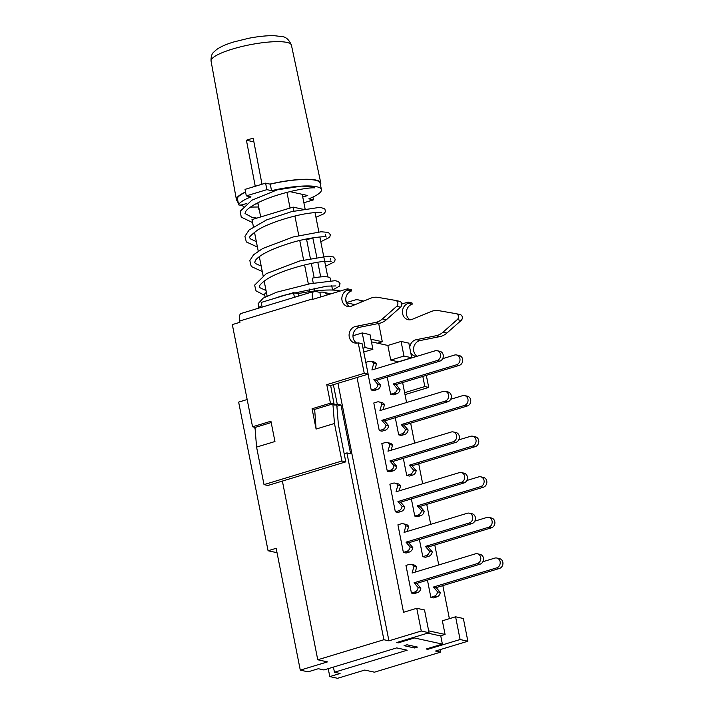 <?xml version="1.0" encoding="UTF-8"?>
<svg xmlns="http://www.w3.org/2000/svg" width="714" height="714" viewBox="0 0 714 714"><rect width="100%" height="100%" fill="white"/><g stroke="black" fill="none" stroke-linecap="round" stroke-linejoin="round"><path stroke-width="1.07" d="M245.58 192.173A42.322 8.8 168.8 0 0 237.334 198.153A3.383 0.705 168.8 0 0 237.316 198.269A3.383 0.705 168.8 0 0 237.378 198.367M245.536 191.968A43.001 8.943 168.8 0 0 236.423 199.697A43.001 8.943 168.8 0 0 237.441 201.169M252.586 222.589L241.234 217.136L240.234 211.192L251.863 200.223L277.246 189.844L301.549 186.122A42.322 8.8 -11.2 0 1 321.416 189.647L320.131 183.15A42.322 8.8 168.8 0 0 270.258 184.167L265.599 183.15L245.027 189.38L246.312 195.877L266.884 189.647L271.543 190.665A42.322 8.8 -11.2 0 1 301.549 186.122L314.33 186.64L314.642 187.871M320.443 184.694A43.001 8.943 168.8 0 0 320.791 182.989A43.001 8.943 168.8 0 0 269.937 184.096M255.246 186.283L246.419 140.239A42.296 8.791 -11.2 0 1 249.721 139.194A42.296 8.791 -11.2 0 1 253.184 138.186L262.002 184.239M246.419 140.239L253.889 141.872M237.316 198.269L237.941 201.223M337.945 383.302L388.934 640.833L383.891 639.726L346.897 452.908L344.175 453.738L338.347 424.33L336.829 405.507L332.885 403.865L314.66 409.39L316.097 429.052L312.072 408.747L330.448 403.178L326.78 384.659L364.256 373.297L368.138 374.145L330.662 385.506L334.027 404.115M370.914 339.221L382.302 341.72L378.688 323.46M382.302 341.72L377.483 343.175M344.175 453.738L345.781 461.86L341.899 461.003L264.01 484.619L267.893 485.466L282.378 481.075L317.757 659.772L327.467 661.896L300.282 670.134L308.046 671.838L318.337 668.715L323.969 669.955L396.707 647.901L407.194 650.195L334.447 672.249L340.078 673.481L329.797 676.595L337.561 678.3L364.747 670.062L374.457 672.186L440.583 652.141L435.54 651.034L467.866 641.234L463.368 618.494L455.594 616.789L442.368 620.796L445.072 634.443L440.351 635.879M264.01 484.619L256.576 447.089L254.996 427.472L271.195 422.563M395.708 300.46L399.376 301.263A3.383 2.99 102.4 0 1 399.483 301.29L395.601 300.433A3.383 2.99 102.4 0 0 395.494 300.416L378.17 297.399A16.931 14.949 102.4 0 0 370.584 298.265L351.636 306.056A8.461 7.47 -77.6 0 1 347.566 306.431A8.461 7.47 -77.6 0 1 341.854 298.488A8.461 7.47 -77.6 0 1 347.763 290.045L347.522 288.822L351.413 289.679L351.654 290.893A8.461 7.47 -77.6 0 0 345.817 298.202A8.461 7.47 -77.6 0 0 349.574 306.565M399.483 301.29A3.383 2.99 102.4 0 1 400.545 307.198L386.319 319.783A16.931 14.949 102.4 0 1 379.259 323.353L359.553 327.28A8.461 7.47 -77.6 0 0 353.118 334.384A8.461 7.47 -77.6 0 0 356.813 343.113M395.601 300.433A3.383 2.99 102.4 0 1 396.663 306.351L382.436 318.926A16.931 14.949 102.4 0 1 375.377 322.496L355.67 326.423A8.461 7.47 -77.6 0 0 349.101 334.661A8.461 7.47 -77.6 0 0 354.804 342.988A8.461 7.47 -77.6 0 0 358.223 342.836L362.105 343.693L368.138 374.145M347.522 288.822L312.696 299.38L312.598 298.898A8.8 3.704 -106.9 0 1 314.089 291.357L241.198 313.446A8.8 3.704 73.1 0 0 239.708 320.988L239.966 322.291L232.327 324.602L252.56 426.785L270.927 421.215L274.952 441.52L256.576 447.089M379.304 342.631L379.5 343.621M404.633 392.691L424.83 386.56L422.822 376.43M410.157 319.827A8.461 7.47 -77.6 0 1 406.4 311.474A8.461 7.47 -77.6 0 1 412.228 304.164L411.987 302.941L408.105 302.093L408.346 303.307A8.461 7.47 -77.6 0 0 402.437 311.75A8.461 7.47 -77.6 0 0 408.149 319.702A8.461 7.47 -77.6 0 0 412.219 319.319L431.158 311.536A16.931 14.949 102.4 0 1 438.753 310.661L456.067 313.678A3.383 2.99 102.4 0 1 457.246 319.613L443.019 332.197A16.931 14.949 102.4 0 1 435.959 335.767L416.253 339.694A8.461 7.47 -77.6 0 0 409.711 347.539M410.728 352.654A8.461 7.47 -77.6 0 0 415.387 356.25A8.461 7.47 -77.6 0 0 416.673 356.402M408.105 302.093L401.75 304.021M314.089 291.357A8.8 3.704 -106.9 0 1 314.963 291.33L319.863 292.401A8.8 7.774 102.4 0 1 323.415 292.249A8.8 7.774 102.4 0 1 327.53 294.882M341.899 461.003L334.464 423.482L316.24 429.007M358.223 342.836L364.256 373.297M255.3 427.383L252.56 426.785M355.028 304.664L346.361 302.763M347.245 302.959A46.562 9.684 168.8 0 0 347.62 302.236L354.813 300.058A8.8 7.774 102.4 0 1 358.366 299.907A8.8 7.774 102.4 0 1 361.873 301.843M347.62 302.236L347.78 303.075M332.885 403.865L334.464 423.482M274.694 440.243L274.801 441.564M312.072 408.747L314.812 409.345M330.448 403.178L334.331 404.026M326.78 384.659L330.662 385.506M347.763 290.045L351.654 290.893M345.781 461.86L282.378 481.075M456.291 313.732L459.95 314.535A3.383 2.99 102.4 0 1 461.128 320.461L446.902 333.045A16.931 14.949 102.4 0 1 439.842 336.615L420.135 340.542A8.461 7.47 -77.6 0 0 413.718 347.513A8.461 7.47 -77.6 0 0 417.172 356.25M426.329 375.368L428.712 387.416L405.017 394.601M412.228 304.164L408.346 303.307M428.712 387.416L424.83 386.56M320.756 296.935L319.863 292.401M353.002 335.294L353.841 335.482M440.092 649.651L440.583 652.141M383.891 639.726L317.757 659.772M254.577 427.231L255.139 429.159M334.518 404.999L337.249 404.178L333.384 384.676M298.568 296.06L298.086 293.641L293.508 292.642L261.181 302.441L262.109 307.109M294.436 297.31L293.508 292.642M333.429 667.081L334.447 672.249M455.594 616.789L460.102 639.53L427.766 649.329L426.213 648.99L442.385 644.09L414.423 637.968L398.26 642.868L396.707 642.529L429.034 632.729L424.527 609.988L416.762 608.283L403.535 612.291L357.045 377.51M414.539 647.973L404.053 645.67L406.998 644.787L417.476 647.08L414.539 647.973L414.227 646.366M337.249 404.178L340.98 404.99L350.628 453.729L346.897 452.908M329.797 676.595L328.226 668.661M247.16 399.528L238.646 402.107L268.071 550.753L276.157 548.298L300.282 670.134M268.071 550.753L277.032 552.707M442.385 644.09L440.77 635.969L427.748 633.122M414.423 637.968L414.272 637.2M398.26 642.868L398.109 642.1M266.42 292.454A17.154 3.57 168.8 0 0 264.635 294.57L265.117 297.006M261.788 305.521A44.866 9.327 168.8 0 0 257.968 308.368M340.98 404.99L336.892 406.23M427.766 649.329L427.624 648.571M428.659 630.855L445.072 634.443M321.416 189.647A42.322 8.8 -11.2 0 1 308.832 198.831L313.491 199.849L303.878 202.767M259.182 209.416A3.383 0.705 -11.2 0 1 258.789 209.184A3.383 0.705 -11.2 0 1 259.066 208.818M302.745 197.028L307.716 195.52L289.911 191.62M246.83 203.428L243.474 204.445A3.383 0.705 -11.2 0 1 238.601 204.766A3.383 0.705 -11.2 0 1 238.619 204.65A42.322 8.8 -11.2 0 1 250.971 196.903L246.312 195.877M313.491 199.849L312.937 197.055M271.543 190.665L270.258 184.167M266.884 189.647L265.599 183.15M312.803 237.842L316.82 257.29M317.81 262.279L320.702 276.907M312.973 237.878L306.663 239.788M314.187 277.782L311.349 263.457M310.367 258.477L306.511 238.994M315.008 212.486L318.855 231.934M319.845 236.941L327.771 276.943M302.549 209.175L293.142 207.114L293.918 211.058M294.909 216.039L298.764 235.513M299.746 240.502L303.602 259.976M304.592 264.965L308.377 284.083M309.367 289.063L309.867 291.607M293.142 207.114L251.988 219.591L253.399 226.695M254.479 232.139L258.245 251.167M259.316 256.603L263.091 275.631M264.162 281.066L267.116 295.989M302.201 194.306L305.056 208.711M257.87 202.785L260.672 216.958M286.957 192.361L290.062 208.051M416.673 567.041A5.078 4.48 -77.6 0 0 413.924 564.97L411.202 564.372A5.078 4.48 102.4 0 1 413.95 566.452L416.673 567.041L415.262 572.084M411.425 593.039L414.62 592.076L417.333 592.674L414.147 593.637L411.425 593.039L405.963 565.426L409.149 564.462A5.078 4.48 102.4 0 1 411.202 564.372M417.333 592.674A5.078 4.48 -77.6 0 0 420.849 588.166L418.136 587.568A5.078 4.48 102.4 0 1 414.62 592.076M418.136 587.568L414.04 582.785L477.255 563.614L479.978 564.212A5.078 4.48 -77.6 0 0 483.521 559.142A5.078 4.48 -77.6 0 0 480.094 554.376L477.38 553.778A5.078 4.48 102.4 0 1 480.808 558.553A5.078 4.48 102.4 0 1 477.255 563.614M413.95 566.452L412.103 573.039L475.328 553.868A5.078 4.48 102.4 0 1 477.38 553.778M420.849 588.166L416.753 583.374L479.978 564.212M416.753 583.374L414.04 582.785M430.845 597.297L434.041 596.324L436.754 596.922L433.568 597.895L430.845 597.297L427.445 580.134M436.754 596.922A5.078 4.48 -77.6 0 0 440.27 592.415L437.548 591.817A5.078 4.48 102.4 0 1 434.041 596.324M437.548 591.817L433.452 587.033L496.676 567.871L499.389 568.469A5.078 4.48 -77.6 0 0 502.942 563.4A5.078 4.48 -77.6 0 0 499.514 558.634L496.792 558.036A5.078 4.48 102.4 0 1 500.219 562.802A5.078 4.48 102.4 0 1 496.676 567.871M482.878 561.722L494.748 558.125A5.078 4.48 102.4 0 1 496.792 558.036M440.27 592.415L436.174 587.631L499.389 568.469M436.174 587.631L433.452 587.033M408.631 526.432A5.078 4.48 -77.6 0 0 405.882 524.353L403.16 523.764A5.078 4.48 102.4 0 1 405.909 525.834L408.631 526.432L407.221 531.466M403.383 552.431L406.578 551.467L409.292 552.056L406.105 553.029L403.383 552.431L397.921 524.817L401.107 523.844A5.078 4.48 102.4 0 1 403.16 523.764M409.292 552.056A5.078 4.48 -77.6 0 0 412.808 547.549L410.095 546.96A5.078 4.48 102.4 0 1 406.578 551.467M410.095 546.96L405.998 542.167L469.214 523.005L471.936 523.603A5.078 4.48 -77.6 0 0 475.479 518.534A5.078 4.48 -77.6 0 0 472.052 513.768L469.339 513.17A5.078 4.48 102.4 0 1 472.766 517.936A5.078 4.48 102.4 0 1 469.214 523.005M405.909 525.834L404.062 532.421L467.286 513.259A5.078 4.48 102.4 0 1 469.339 513.17M412.808 547.549L408.711 542.765L471.936 523.603M408.711 542.765L405.998 542.167M422.804 556.688L425.999 555.715L428.712 556.313L425.526 557.277L422.804 556.688L419.404 539.525M428.712 556.313A5.078 4.48 -77.6 0 0 432.229 551.806L429.507 551.208A5.078 4.48 102.4 0 1 425.999 555.715M429.507 551.208L425.41 546.424L488.635 527.262L491.348 527.851A5.078 4.48 -77.6 0 0 494.9 522.782A5.078 4.48 -77.6 0 0 491.473 518.016L488.76 517.427A5.078 4.48 102.4 0 1 492.178 522.193A5.078 4.48 102.4 0 1 488.635 527.262M474.837 521.113L486.707 517.507A5.078 4.48 102.4 0 1 488.76 517.427M432.229 551.806L428.132 547.013L491.348 527.851M428.132 547.013L425.41 546.424M400.59 485.823A5.078 4.48 -77.6 0 0 397.841 483.744L395.119 483.146A5.078 4.48 102.4 0 1 397.868 485.225L400.59 485.823L399.18 490.857M395.342 511.822L398.537 510.849L401.259 511.447L398.064 512.411L395.342 511.822L389.88 484.208L393.066 483.235A5.078 4.48 102.4 0 1 395.119 483.146M401.259 511.447A5.078 4.48 -77.6 0 0 404.767 506.94L402.053 506.342A5.078 4.48 102.4 0 1 398.537 510.849M402.053 506.342L397.957 501.558L461.173 482.396L463.895 482.985A5.078 4.48 -77.6 0 0 467.438 477.925A5.078 4.48 -77.6 0 0 464.011 473.15L461.298 472.561A5.078 4.48 102.4 0 1 464.725 477.327A5.078 4.48 102.4 0 1 461.173 482.396M397.868 485.225L396.02 491.812L459.245 472.65A5.078 4.48 102.4 0 1 461.298 472.561M404.767 506.94L400.67 502.156L463.895 482.985M400.67 502.156L397.957 501.558M414.763 516.07L417.958 515.106L420.671 515.695L417.485 516.668L414.763 516.07L411.362 498.916M420.671 515.695A5.078 4.48 -77.6 0 0 424.187 511.188L421.465 510.599A5.078 4.48 102.4 0 1 417.958 515.106M421.465 510.599L417.369 505.807L480.593 486.645L483.307 487.243A5.078 4.48 -77.6 0 0 486.859 482.173A5.078 4.48 -77.6 0 0 483.432 477.407L480.718 476.809A5.078 4.48 102.4 0 1 484.137 481.575A5.078 4.48 102.4 0 1 480.593 486.645M466.795 480.495L478.666 476.898A5.078 4.48 102.4 0 1 480.718 476.809M424.187 511.188L420.091 506.404L483.307 487.243M420.091 506.404L417.369 505.807M392.548 445.206A5.078 4.48 -77.6 0 0 389.799 443.135L387.077 442.537A5.078 4.48 102.4 0 1 389.826 444.617L392.548 445.206L391.138 450.239M387.3 471.204L390.496 470.24L393.218 470.838L390.022 471.802L387.3 471.204L381.838 443.59L385.024 442.626A5.078 4.48 102.4 0 1 387.077 442.537M393.218 470.838A5.078 4.48 -77.6 0 0 396.725 466.331L394.012 465.733A5.078 4.48 102.4 0 1 390.496 470.24M394.012 465.733L389.915 460.949L453.131 441.779L455.853 442.377A5.078 4.48 -77.6 0 0 459.397 437.307A5.078 4.48 -77.6 0 0 455.978 432.541L453.256 431.943A5.078 4.48 102.4 0 1 456.683 436.718A5.078 4.48 102.4 0 1 453.131 441.779M389.826 444.617L387.979 451.203L451.203 432.032A5.078 4.48 102.4 0 1 453.256 431.943M396.725 466.331L392.629 461.539L455.853 442.377M392.629 461.539L389.915 460.949M406.721 475.462L409.916 474.489L412.63 475.087L409.443 476.059L406.721 475.462L403.321 458.299M412.63 475.087A5.078 4.48 -77.6 0 0 416.146 470.58L413.424 469.982A5.078 4.48 102.4 0 1 409.916 474.489M413.424 469.982L409.327 465.198L472.552 446.036L475.265 446.634A5.078 4.48 -77.6 0 0 478.817 441.564A5.078 4.48 -77.6 0 0 475.39 436.798L472.677 436.2A5.078 4.48 102.4 0 1 476.095 440.966A5.078 4.48 102.4 0 1 472.552 446.036M458.754 439.886L470.624 436.29A5.078 4.48 102.4 0 1 472.677 436.2M416.146 470.58L412.049 465.796L475.265 446.634M412.049 465.796L409.327 465.198M384.507 404.597A5.078 4.48 -77.6 0 0 381.758 402.517L379.036 401.928A5.078 4.48 102.4 0 1 381.785 403.999L384.507 404.597L383.097 409.631M379.259 430.596L382.454 429.632L385.176 430.221L381.981 431.194L379.259 430.596L373.797 402.982L376.983 402.009A5.078 4.48 102.4 0 1 379.036 401.928M385.176 430.221A5.078 4.48 -77.6 0 0 388.684 425.714L385.971 425.116A5.078 4.48 102.4 0 1 382.454 429.632M385.971 425.116L381.874 420.332L445.09 401.17L447.812 401.768A5.078 4.48 -77.6 0 0 451.355 396.698A5.078 4.48 -77.6 0 0 447.937 391.932L445.215 391.334A5.078 4.48 102.4 0 1 448.642 396.1A5.078 4.48 102.4 0 1 445.09 401.17M381.785 403.999L379.937 410.586L443.162 391.424A5.078 4.48 102.4 0 1 445.215 391.334M388.684 425.714L384.587 420.93L447.812 401.768M384.587 420.93L381.874 420.332M398.68 434.844L401.875 433.88L404.588 434.478L401.402 435.442L398.68 434.844L395.279 417.69M404.588 434.478A5.078 4.48 -77.6 0 0 408.105 429.971L405.382 429.373A5.078 4.48 102.4 0 1 401.875 433.88M405.382 429.373L401.286 424.589L464.511 405.418L467.224 406.016A5.078 4.48 -77.6 0 0 470.776 400.947A5.078 4.48 -77.6 0 0 467.349 396.181L464.635 395.592A5.078 4.48 102.4 0 1 468.054 400.358A5.078 4.48 102.4 0 1 464.511 405.418M450.712 399.278L462.583 395.672A5.078 4.48 102.4 0 1 464.635 395.592M408.105 429.971L404.008 425.178L467.224 406.016M404.008 425.178L401.286 424.589M376.465 363.988A5.078 4.48 -77.6 0 0 373.717 361.909L370.994 361.311A5.078 4.48 102.4 0 1 373.743 363.39L376.465 363.988L375.055 369.022M365.8 362.355L368.942 361.4A5.078 4.48 102.4 0 1 370.994 361.311M371.218 389.987L374.413 389.014L377.135 389.612L373.94 390.576L371.218 389.987L368.085 374.163M377.135 389.612A5.078 4.48 -77.6 0 0 380.642 385.105L377.929 384.507A5.078 4.48 102.4 0 1 374.413 389.014M377.929 384.507L373.833 379.723L437.048 360.561L439.77 361.15A5.078 4.48 -77.6 0 0 443.314 356.09A5.078 4.48 -77.6 0 0 439.895 351.315L437.173 350.726A5.078 4.48 102.4 0 1 440.6 355.492A5.078 4.48 102.4 0 1 437.048 360.561M373.743 363.39L371.896 369.977L435.121 350.815A5.078 4.48 102.4 0 1 437.173 350.726M380.642 385.105L376.546 380.321L439.77 361.15M376.546 380.321L373.833 379.723M390.638 394.235L393.833 393.271L396.547 393.86L393.36 394.833L390.638 394.235L387.238 377.072M396.547 393.86A5.078 4.48 -77.6 0 0 400.063 389.353L397.341 388.764A5.078 4.48 102.4 0 1 393.833 393.271M397.341 388.764L393.244 383.971L456.469 364.809L459.182 365.407A5.078 4.48 -77.6 0 0 462.734 360.338A5.078 4.48 -77.6 0 0 459.307 355.572L456.594 354.974A5.078 4.48 102.4 0 1 460.012 359.74A5.078 4.48 102.4 0 1 456.469 364.809M442.671 358.66L454.541 355.063A5.078 4.48 102.4 0 1 456.594 354.974M400.063 389.353L395.967 384.569L459.182 365.407M395.967 384.569L393.244 383.971M330.725 280.718L330.225 278.228A17.154 3.57 168.8 0 0 312.286 278.148L313.276 283.128M314.829 290.964L314.258 288.108M340.31 291.009A44.866 9.327 168.8 0 0 298.086 293.641M416.762 608.283L421.269 631.024L429.034 632.729M421.269 631.024L388.934 640.833M460.102 639.53L467.866 641.234M403.972 356.063L411.737 357.759L408.845 343.139L401.081 341.444L403.972 356.063L390.745 360.07L398.537 361.9M411.737 357.759L398.51 361.775M402.625 382.552L406.578 402.509M410.666 423.161L414.62 443.126M418.707 463.77L422.661 483.735M426.749 504.387L430.703 524.344M434.79 544.996L438.744 564.961M442.832 585.614L449.383 618.672M371.441 341.854L387.854 345.451L390.745 360.07M401.081 341.444L387.854 345.451M362.239 332.938L365.14 347.557L372.904 349.262L370.013 334.634L362.239 332.938L352.975 335.75M372.904 349.262L363.756 352.029M365.14 347.557L362.998 348.209M232.461 49.061A40.966 8.514 -11.2 0 1 291.428 45.187C289.009 39.591 285.787 36.717 281.762 36.575L274.39 35.7C267 35.53 258.397 36.396 248.57 38.306L233.906 41.921C226.481 44.134 220.751 46.642 216.717 49.453L213.772 52.095C211.817 53.684 210.916 56.692 211.058 61.101A40.966 8.514 -11.2 0 1 232.461 49.061M258.075 203.82L255.746 203.883M312.598 298.898L239.708 320.988M396.663 306.351L400.545 307.198M382.436 318.926L386.319 319.783M375.377 322.496L379.259 323.353M355.67 326.423L359.553 327.28M461.128 320.461L457.246 319.613M446.902 333.045L443.019 332.197M439.842 336.615L435.959 335.767M420.135 340.542L416.253 339.694M238.619 204.65L237.334 198.153M211.058 61.101L236.423 199.697M291.428 45.187L320.791 182.989M258.789 209.184L258.361 206.998L250.436 207.087M243.501 206.248L240.27 205.043M238.333 203.41L237.459 201.33L237.575 199.599M358.366 299.907L363.738 301.076M323.415 292.249L330.85 293.882M460.066 314.553L456.184 313.705M314.838 187.88C307.368 187.095 277.523 193.235 259.637 201.928C251.935 205.694 247.285 208.89 245.687 211.496L245.027 213.495L251.747 217.208L256.826 218.127M315.954 217.261L324.004 213.745L325.468 211.63L324.861 208.952L320.247 207.274L291.607 211.63L266.59 219.894L249.088 229.988L244.92 236.316L246.321 241.93L257.433 247.053M320.8 241.725L329.734 237.28L330.341 234.71L328.378 232.407L321.086 231.764L293.213 236.95L262.716 248.508L253.631 254.728L249.82 260.556L251.257 266.5L262.27 271.507M325.638 266.197L334.563 261.779L335.205 259.218L333.438 256.969L328.547 256.156L299.621 260.985L266.295 273.667L254.621 285.127L256.014 290.839L264.805 295.462M332.554 289.982L339.409 286.198L340.025 283.619L338.347 281.45L335.071 280.691L310.162 283.726L276.586 292.231L263.234 298.095L258.129 303.664L258.959 307.466M266.036 290.536L260.11 287.813L259.566 286.867C259.932 286.716 257.326 285.895 266.866 279.236C280.959 270.008 314.704 261.449 326.717 261.279L331.126 261.485M330.225 260.191L330.537 258.673M261.199 266.072L255.416 263.52L254.728 262.44L255.451 260.298C259.887 254.719 271.418 248.999 290.045 243.135C307.921 237.45 326.378 236.031 326.262 237.021L326.253 237.012M325.37 235.727L325.691 234.21M256.353 241.618L250.382 238.851L249.873 237.976C248.222 237.807 250.873 235.12 257.816 229.917C269.419 222.714 293.115 215.61 307.984 213.37C316.498 212.272 320.97 211.996 321.398 212.558M274.14 298.514L283.235 295.435L326.976 286.135L335.973 285.939M238.601 204.766L237.798 200.714M332.572 290.062L331.715 285.752M346.406 302.772L345.737 299.38"/></g></svg>
